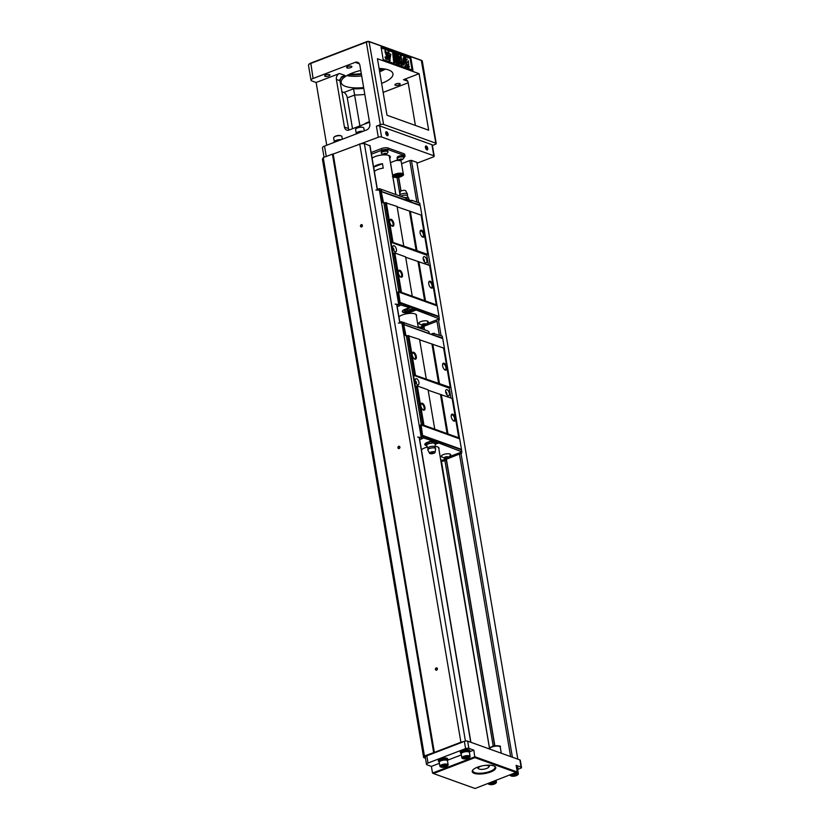 <?xml version="1.0" encoding="UTF-8"?>
<svg xmlns="http://www.w3.org/2000/svg" width="830" height="830" viewBox="0 0 830 830"><rect width="100%" height="100%" fill="white"/><g stroke="black" fill="none" stroke-linecap="round" stroke-linejoin="round"><path stroke-width="1.25" d="M420.26 205.612L381.634 191.74L380.327 191.989L381.188 191.419L420.26 205.612L422.034 216.142L421.391 216.63M410.383 201.908L420.063 205.02L419.741 203.143L411.805 200.289L411.908 200.839L410.643 200.393L408.474 201.223M377.37 189.292L379.559 188.701L405.133 197.893L406.482 198.899L406.223 200.414M403.722 245.784L397.072 206.442L385.193 202.665L391.843 241.997L427.761 254.416L426.745 255.142L428.425 265.06M399.738 303.22L399.562 302.608L400.382 302.545L438.997 316.417L437.213 305.897L435.76 305.367L436.29 304.838L425.5 300.958L401.471 292.326L398.597 292.015L397.29 292.274L399.074 302.794L397.778 292.087M413.444 308.117L410.03 309.424L410.248 310.762L414.149 309.258L439.309 318.824L438.997 316.936L409.823 306.82M404.916 309.881A3.756 1.266 170.4 0 0 410.03 309.424M435.76 305.367L400.05 292.544M385.193 202.665L383.896 203.163L398.95 292.139M427.761 254.416L421.111 215.084L397.134 206.836M436.29 304.838L429.639 265.496L405.663 257.248M432.866 285.396A3.704 1.785 -111 0 1 430.998 287.886A3.704 1.785 -111 0 1 428.788 282.127A3.704 1.785 -111 0 1 430.853 281.588A3.704 1.785 -111 0 1 432.866 285.396M425.5 300.958L418.839 261.626M424.68 301.031L418.03 261.689M412.251 296.196L405.6 256.864L394.821 252.994L392.912 253.389L391.034 242.308L426.745 255.142M402.446 274.46A3.704 1.785 -111 0 1 400.579 276.961A3.704 1.785 -111 0 1 398.369 271.202A3.704 1.785 -111 0 1 400.434 270.653A3.704 1.785 -111 0 1 402.446 274.46M401.471 292.326L394.821 252.994M400.371 292.419L393.711 253.077M424.244 234.423A3.704 1.785 -111 0 1 422.377 236.924A3.704 1.785 -111 0 1 420.167 231.155A3.704 1.785 -111 0 1 422.231 230.616A3.704 1.785 -111 0 1 424.244 234.423M416.971 250.546L410.311 211.204M416.152 250.608L409.501 211.276M393.825 223.488A3.704 1.785 -111 0 1 391.957 225.988A3.704 1.785 -111 0 1 389.747 220.23A3.704 1.785 -111 0 1 391.812 219.68A3.704 1.785 -111 0 1 393.825 223.488M392.943 241.914L386.292 202.572M391.843 241.997L391.034 242.308M426.859 260.381A3.279 1.587 -111 0 1 425.199 262.602A3.279 1.587 -111 0 1 423.238 257.487A3.279 1.587 -111 0 1 425.074 257.01A3.279 1.587 -111 0 1 426.859 260.381M396.439 249.457A3.279 1.587 -111 0 1 394.779 251.666A3.279 1.587 -111 0 1 392.818 246.562A3.279 1.587 -111 0 1 394.655 246.074A3.279 1.587 -111 0 1 396.439 249.457M391.687 225.791A3.102 1.504 69 0 0 392.393 225.843A3.102 1.504 69 0 0 393.005 223.561A3.102 1.504 69 0 0 390.173 220.043A3.102 1.504 69 0 0 389.675 220.562M400.309 276.753A3.102 1.504 69 0 0 401.014 276.805A3.102 1.504 69 0 0 401.627 274.533A3.102 1.504 69 0 0 398.794 271.016A3.102 1.504 69 0 0 398.296 271.524M430.729 287.688A3.102 1.504 69 0 0 431.434 287.74A3.102 1.504 69 0 0 432.046 285.458A3.102 1.504 69 0 0 429.214 281.941A3.102 1.504 69 0 0 428.716 282.459M422.107 236.716A3.102 1.504 69 0 0 422.812 236.768A3.102 1.504 69 0 0 423.425 234.485A3.102 1.504 69 0 0 420.592 230.979A3.102 1.504 69 0 0 420.094 231.487M424.234 261.606A1.494 0.716 69 0 0 424.4 260.589A1.494 0.716 69 0 0 423.186 258.877M393.814 250.67A1.494 0.716 69 0 0 393.98 249.654A1.494 0.716 69 0 0 392.766 247.942M384.041 203.101L382.599 202.333L384.871 202.79M421.246 215.852L422.034 216.142M380.856 191.45L382.599 202.333M380.327 191.989L382.111 202.52M381.188 191.419L383.419 202.261M400.174 303.168L398.597 292.015M399.417 303.344L399.074 302.794M378.739 188.763L380.856 191.284L406.71 200.227M380.856 191.284L380.14 191.564M381.323 189.333L381.644 191.222M411.805 200.289L411.109 200.559M410.871 201.721L410.643 200.393M398.825 303.562L399.78 303.199L398.566 306L397.197 306.519M397.238 306.747L400.89 305.015L409.989 307.764L409.761 306.436L399.78 303.199M424.721 324.904A1.94 0.654 -9.6 0 1 423.155 325.173A1.94 0.654 -9.6 0 1 421.931 324.758A1.94 0.654 -9.6 0 1 423.041 323.97A1.94 0.654 -9.6 0 1 425.562 323.908A1.94 0.654 -9.6 0 1 424.721 324.904A5.322 5.322 0 0 0 427.917 322.03A4.534 1.525 170.4 0 0 427.969 321.677L427.907 321.314A4.534 1.525 -9.6 0 1 427.886 321.48M436.995 321.272L422.916 326.667A2.542 0.851 -9.6 0 1 420.219 328.203M413.931 307.93L414.149 309.258M408.827 307.868L404.926 309.362A6.028 2.023 170.4 0 0 402.322 311.572A6.028 2.023 170.4 0 0 405.621 312.796A6.028 2.023 170.4 0 0 411.597 311.769L415.508 310.264M419.669 322.206A4.534 1.525 170.4 0 0 419.026 323.192A4.534 1.525 170.4 0 0 419.192 323.503A5.322 5.322 0 0 0 423.155 325.173L422.646 325.36A1.67 0.56 170.4 0 0 422.003 326.097A1.702 0.571 -9.6 0 1 421.339 326.854A1.702 0.571 -9.6 0 1 419.326 327.124A1.67 0.56 170.4 0 0 418.247 327.155M439.309 318.824L426.558 323.856M398.95 316.873A9.244 3.113 -9.6 0 1 408.9 313.45A9.244 3.113 -9.6 0 1 416.536 315.234A9.244 3.113 -9.6 0 1 416.37 316.064M427.429 322.891A4.772 1.608 170.4 0 0 428.228 321.77A4.772 1.608 170.4 0 0 423.259 320.982A4.772 1.608 170.4 0 0 418.818 323.368A4.772 1.608 170.4 0 0 419.617 324.063A4.772 1.608 170.4 0 0 419.939 324.157M400.89 305.015L400.568 303.137M439.215 319.011L439.132 320.214M399.386 305.928L398.566 306M402.332 311.281A6.028 2.023 170.4 0 0 411.504 311.209L415.415 309.714M409.989 307.764L406.088 309.258A3.756 1.266 170.4 0 0 404.459 310.638A3.756 1.266 170.4 0 0 406.524 311.406A3.756 1.266 170.4 0 0 410.248 310.762M425.23 324.582L422.294 324.924L423.995 323.845L425.385 323.98L425.23 324.582L425.126 323.949M423.684 325.059L423.508 324.001M427.969 321.677A4.534 1.525 170.4 0 0 427.035 320.961M397.892 304.465L395.163 304.091L397.736 304.527M380.493 191.689L379.383 190.091L398.67 304.112M398.742 304.143L398.794 303.054M379.383 190.091L375.876 190.06M421.962 216.298L437.109 305.855M439.298 318.845L439.163 319.778M408.298 201.161L408.194 200.538A3.579 1.204 170.4 0 0 407.592 200.02A3.579 1.204 170.4 0 0 406.638 199.833M403.536 197.322L406.451 197.633L406.223 198.806M406.451 197.633L408.101 197.561L409.273 199.48L408.132 199.854L406.596 198.515M408.775 200.653L408.744 200.736A4.181 1.401 170.4 0 0 408.132 199.854M408.744 200.736A4.181 1.401 170.4 0 1 408.412 201.171L409.273 199.48M400.807 196.337A3.579 1.204 -9.6 0 1 404.687 195.175A3.579 1.204 -9.6 0 1 407.406 195.89L408.412 197.831M399.78 195.963L399.707 195.424A3.943 1.328 -9.6 0 1 399.707 195.33L400.247 191.751A2.801 0.944 -9.6 0 1 402.851 190.454A2.801 0.944 -9.6 0 1 405.745 190.817L407.426 194.023A3.943 1.328 -9.6 0 1 407.468 194.116L407.374 196.139M399.707 195.33A3.943 1.328 -9.6 0 1 403.37 193.515A3.943 1.328 -9.6 0 1 407.426 194.023M408.018 199.812A4.181 1.401 170.4 0 0 406.596 199.594M395.817 194.542L389.384 156.465A8.954 3.009 170.4 0 0 388.108 155.251M383.221 168.148L382.474 163.718A8.954 3.009 170.4 0 0 373.697 167.079L374.444 171.509A8.954 3.009 170.4 0 1 383.221 168.148M389.571 157.565A9.545 3.216 170.4 0 0 389.965 156.372A9.545 3.216 170.4 0 0 389.872 156.082M373.697 167.079L382.474 163.718M372.11 158.188A9.846 3.31 -9.6 0 1 388.699 155.428A9.846 3.31 -9.6 0 1 390.359 156.87A9.846 3.31 -9.6 0 1 389.706 158.385M397.29 157.876L397.207 157.399A3.164 1.069 -9.6 0 1 398.576 156.248A3.164 1.069 -9.6 0 1 401.71 155.698A3.164 1.069 -9.6 0 1 403.442 156.351L403.525 156.818M390.422 162.628L398.193 159.651M403.868 157.399A4.772 1.608 170.4 0 0 404.999 156.082A4.772 1.608 170.4 0 0 404.189 155.386L388.326 149.68A4.772 1.608 170.4 0 0 381.779 150.22L371.435 154.193M381.385 152.16L381.312 151.693A3.164 1.069 -9.6 0 1 382.671 150.531A3.164 1.069 -9.6 0 1 385.815 149.991A3.164 1.069 -9.6 0 1 387.548 150.635L387.62 151.101M425.448 758.226L423.632 757.572L322.424 159.215L323.233 157.638L424.441 755.985L434.36 752.405L333.162 154.048L378.283 137.272A2.386 0.799 -9.6 0 1 381.561 136.992L433.81 155.77A2.386 0.799 -9.6 0 1 434.204 156.113A2.386 0.799 -9.6 0 1 433.177 156.995L417.013 163.188M361.413 143.735L364.349 143.486L369.848 145.841M401.575 163.707L409.802 160.543L411.441 160.408L416.868 162.358L517.816 759.17M403.359 174.279C404.106 174.871 402.955 175.784 399.904 177.018C393.918 177.506 391.542 177.195 392.766 176.074A5.374 1.805 -9.6 0 1 395.09 174.113A5.374 1.805 -9.6 0 1 400.413 173.19A5.374 1.805 -9.6 0 1 403.359 174.279L401.201 161.539A5.374 1.805 170.4 0 0 400.299 160.75A5.374 1.805 170.4 0 0 395.526 160.667M391.138 162.348A5.374 1.805 170.4 0 0 390.619 163.334L392.766 176.074M404.189 155.386L403.909 153.716L388.046 148.02L388.326 149.68M403.909 153.716A4.772 1.608 -9.6 0 1 404.718 154.422L404.999 156.082M371.145 152.523L381.489 148.56A4.772 1.608 -9.6 0 1 388.046 148.02M359.701 143.881L460.899 742.228L464.375 741.418A2.386 0.799 -9.6 0 1 467.643 741.138L519.891 759.917A2.386 0.799 -9.6 0 1 520.286 760.27L521.51 767.47A2.386 0.799 170.4 0 0 521.105 767.117L519.891 759.917M364.349 143.486L465.433 741.117M362.42 225.428A1.193 0.965 109.8 0 1 361.123 226.943A1.193 0.965 109.8 0 1 360.801 225.023A1.193 0.965 109.8 0 1 362.42 225.428M399.904 447.038A1.193 0.965 109.8 0 1 398.608 448.563A1.193 0.965 109.8 0 1 398.276 446.644A1.193 0.965 109.8 0 1 399.904 447.038M434.36 752.405L460.899 742.228M437.389 668.648A1.193 0.965 109.8 0 1 436.082 670.173A1.193 0.965 109.8 0 1 435.76 668.254A1.193 0.965 109.8 0 1 437.389 668.648M398.701 177.298L401.025 191.025M423.871 326.065L424.483 329.728M446.353 459.032L494.867 745.828M489.648 749.054L441.425 461.169A2.542 0.851 -9.6 0 0 444.424 460.764A2.542 0.851 -9.6 0 0 445.409 459.633L461.615 453.18L461.708 451.977L449.051 456.822M395.869 194.562L391.345 167.816M494.701 745.859L446.239 459.332M424.317 329.666L423.757 326.366M400.88 191.097L398.545 177.329M493.238 746.17L444.922 460.536M422.688 329.085L422.429 327.57M399.873 194.21L397.051 177.516M433.623 752.468L332.425 154.11L333.162 154.048M323.233 157.638L332.425 154.11M423.632 757.572L424.441 755.985M378.283 137.272L376.415 126.191L380.316 124.687L366.352 42.143L310.555 63.526A4.772 1.608 170.4 0 0 308.708 64.657A4.772 1.608 170.4 0 0 308.49 65.28L311.022 80.24A4.772 1.608 170.4 0 0 311.831 80.935L316.126 82.481L326.74 145.229M359.369 63.827L355.23 62.333L313.086 78.487A4.772 1.608 170.4 0 0 311.022 80.24M355.23 62.333A4.772 3.86 109.8 0 1 357.585 62.271A4.772 3.86 109.8 0 1 359.878 65.269L369.807 124.002A4.772 3.86 109.8 0 1 366.653 129.926L324.52 146.08L326.273 156.465M432.409 145.489L435.2 144.41A2.386 0.799 170.4 0 0 436.238 143.538A2.386 0.799 170.4 0 0 435.833 143.185L383.585 124.417A2.386 0.799 170.4 0 0 380.316 124.687M383.138 92.4L408.184 82.793M433.81 155.77L431.932 144.69L379.684 125.911L381.561 136.992M425.427 147.553A2.085 1.006 -111 0 1 425.437 146.547A2.085 1.006 -111 0 1 426.807 146.412A2.085 1.006 -111 0 1 427.782 148.985A2.085 1.006 -111 0 1 426.693 149.794A2.085 1.006 -111 0 1 425.427 147.553M385.753 133.298A2.085 1.006 -111 0 1 385.763 132.281A2.085 1.006 -111 0 1 387.122 132.157A2.085 1.006 -111 0 1 388.108 134.719A2.085 1.006 -111 0 1 387.008 135.539A2.085 1.006 -111 0 1 385.753 133.298M419.108 73.694L428.664 130.206L387.008 115.235L377.443 58.723L419.108 73.694L403.505 79.68A4.772 3.86 -70.2 0 1 405.87 79.618A4.772 3.86 -70.2 0 1 408.153 82.616L415.394 125.444M348.808 130.113L339.916 80.697L336.389 79.431A4.772 3.86 109.8 0 1 339.532 73.507L316.126 82.481M341.773 91.694L343.9 92.462L353.528 88.769L359.888 125.88M381.624 83.405A26.259 8.829 170.4 0 0 392.953 73.797A26.259 8.829 170.4 0 0 388.523 69.948A26.259 8.829 170.4 0 0 379.092 68.454M360.749 70.446A26.259 8.829 170.4 0 0 341.171 82.554A26.259 8.829 170.4 0 0 345.602 86.403A26.259 8.829 170.4 0 0 363.644 87.555M399.738 83.581A2.687 0.903 170.4 0 0 396.688 83.685A2.687 0.903 170.4 0 0 394.893 84.868A2.687 0.903 170.4 0 0 397.695 85.314A2.687 0.903 170.4 0 0 400.185 83.975A2.687 0.903 170.4 0 0 399.738 83.581M351.464 66.234A2.687 0.903 170.4 0 0 348.413 66.338A2.687 0.903 170.4 0 0 346.618 67.52A2.687 0.903 170.4 0 0 349.42 67.967A2.687 0.903 170.4 0 0 351.91 66.628A2.687 0.903 170.4 0 0 351.464 66.234M329.51 74.648A2.687 0.903 170.4 0 0 326.47 74.752A2.687 0.903 170.4 0 0 324.665 75.935A2.687 0.903 170.4 0 0 327.466 76.381A2.687 0.903 170.4 0 0 329.967 75.042A2.687 0.903 170.4 0 0 329.51 74.648M346.815 75.623A26.259 8.829 170.4 0 0 361.683 75.924M379.652 71.764A26.259 8.829 170.4 0 0 385.338 69.108M364.806 94.392A33.418 11.247 -9.6 0 1 354.669 95.014L347.293 97.847L352.511 128.702M347.293 97.847A4.772 2.303 69 0 0 343.9 92.462M336.389 79.431L344.44 127.083A4.772 3.86 109.8 0 0 346.733 130.071A4.772 3.86 109.8 0 0 349.098 130.019L369.506 122.197M412.967 70.446L410.819 57.706L381.053 47.02L383.211 59.76L412.967 70.446L412.064 69.969L410.093 58.328L381.219 47.953M436.238 143.538L422.273 60.995A2.386 0.799 170.4 0 0 422.065 60.735A2.386 0.799 170.4 0 0 421.868 60.642L369.63 41.863A2.386 0.799 170.4 0 0 366.352 42.143L366.59 41.708A1.795 0.602 -9.6 0 1 369.049 41.5L421.287 60.268A1.795 0.602 -9.6 0 1 421.443 60.341A1.795 0.602 -9.6 0 1 421.547 60.434M349.689 74.14A31.032 10.437 170.4 0 0 361.299 73.652M379.3 69.689A31.032 10.437 170.4 0 0 382.132 68.651M308.708 64.657L309.175 64.086A4.181 1.401 -9.6 0 1 310.794 63.09L366.59 41.708M376.415 126.191A2.386 0.799 -9.6 0 1 379.684 125.911M431.932 144.69A2.386 0.799 -9.6 0 1 432.337 145.032L434.204 156.113M324.063 157.316L322.455 147.823A4.772 1.608 -9.6 0 1 324.52 146.08M383.419 68.797A29.839 10.033 -9.6 0 1 379.414 70.353M361.413 74.358A29.839 10.033 -9.6 0 1 348.527 74.69M386.728 135.3A1.494 0.716 69 0 0 386.956 135.29A1.494 0.716 69 0 0 387.247 134.19A1.494 0.716 69 0 0 385.888 132.51A1.494 0.716 69 0 0 385.711 132.644M426.402 149.566A1.494 0.716 69 0 0 426.63 149.545A1.494 0.716 69 0 0 426.921 148.456A1.494 0.716 69 0 0 425.562 146.765A1.494 0.716 69 0 0 425.385 146.9M339.916 80.697L341.338 77.024L344.896 75.426A28.645 9.638 170.4 0 0 339.916 79.493M398.286 63.505L397.01 63.049L395.215 56.731L395.485 62.499L394.198 62.043L392.704 53.172L393.493 53.462L394.675 60.434L394.333 53.763L395.163 54.064L397.176 61.337L395.993 54.365L396.792 54.645L398.286 63.505L396.522 63.236L395.319 59.003M395.485 62.499L393.711 62.229L392.704 53.172M393.96 56.233L394.333 53.763M395.837 56.533L395.993 54.365M387.247 59.553L385.68 58.847L384.995 57.063L386.24 56.969L387.029 58.131M385.753 57.156C386.458 59.138 386.749 58.774 386.614 56.056M386.5 56.357L384.944 50.63M383.18 59.594L412.064 69.969M408.92 67.043L406.327 63.288L408.391 60.829L408.92 67.043M405.87 57.55L405.704 58.432L405.382 57.737M404.687 66.919L406.389 63.879L408.775 68.019L406.275 66.317L404.687 66.919L406.389 63.879M405.559 62.063L403.162 57.924L405.663 59.636L407.25 59.034L405.559 62.063M404.366 56.544L404.22 57.893L404.366 56.544L403.878 56.731M403.556 65.124L403.027 58.899L405.621 62.665L403.556 65.124M405.6 58.027L405.185 57.166L404.76 57.727L404.76 56.71L405.455 57.81L405.58 56.98L405.6 58.027L404.812 57.882M404.999 57.81L404.272 57.913L404.335 56.938M390.204 60.642L389.519 60.393L387.786 53.089L388.315 53.276L388.015 51.491L388.793 51.771L389.104 53.556L390.837 54.178L389.716 60.829L389.031 60.58L387.714 54.822M387.766 53.099L388.015 51.491M402.54 65.041L401.679 64.73L401.014 60.787L399.956 64.107L398.805 63.692L399.811 60.818L397.217 54.801L398.327 55.195L400.195 59.781L400.185 55.869L401.035 56.17L402.54 65.041L401.191 64.916L400.672 61.856M399.956 64.107L398.317 63.879L399.323 61.005L396.916 55.423M399.967 59.231L400.185 55.869M406.046 61.877L403.65 57.737M408.775 68.019L406.275 66.317M406.762 66.13L405.175 66.732M404.708 57.675L403.899 57.778M404.386 57.561L404.366 56.575L403.899 57.747M404.635 57.633L404.625 56.72M404.044 64.937L403.785 62.375M404.272 62.188L403.027 58.899M404.76 57.727L404.615 56.834M404.999 57.633L405.009 56.865M409.408 66.856L406.327 63.288M406.814 63.101L408.391 60.829M410.819 57.706L410.093 58.328M390.328 55.403L389.353 55.05L389.861 58.079L390.328 55.403L389.415 55.434M389.644 56.741L389.841 55.589M386.24 56.969C386.946 58.951 387.237 58.588 387.112 55.869L385.162 50.464L387.506 53.888L387.517 59.532L386.168 58.66L385.483 56.865M386.552 55.143L386.728 54.905C386.552 52.653 386.147 51.73 385.494 52.114C385.649 54.386 386.064 55.32 386.728 54.905L386.272 55.071C386.064 52.84 385.66 51.917 385.006 52.3M398.141 177.267L398.597 175.898L402.28 175.68L398.141 177.267M400.34 174.881L399.801 174.051L398.836 175.576L402.602 175.057L400.361 174.995L399.801 174.051M396.626 175.192L393.991 175.887L397.684 175.669L398.12 174.186L393.991 175.887M393.648 176.406L397.456 176.105L396.481 177.527L395.879 176.707L393.648 176.406M398.203 177.35A4.772 1.608 170.4 0 0 402.654 174.57A4.772 1.608 170.4 0 0 395.516 174.777A4.772 1.608 170.4 0 0 393.472 176.614A4.772 1.608 170.4 0 0 396.46 177.506A4.772 1.608 170.4 0 0 398.151 177.361L398.597 175.898M398.618 176.012L402.301 175.794M399.811 174.155L398.836 175.576M402.623 175.172L400.361 174.995M398.13 174.3L396.647 175.296M393.669 176.51L397.456 176.105M360.552 132.271A4.772 1.608 170.4 0 0 357.917 132.945A4.772 1.608 170.4 0 0 356.195 133.941M362.969 131.337A4.057 1.37 170.4 0 0 358.591 131.814A4.057 1.37 170.4 0 0 356.381 133.464L356.423 133.734M363.063 131.306A4.181 1.401 170.4 0 0 358.062 131.949A4.181 1.401 170.4 0 0 356.257 133.474A4.181 1.401 170.4 0 0 356.402 133.755M356.257 133.474L355.582 129.49A4.181 1.401 -9.6 0 1 356.029 128.692A4.181 1.401 -9.6 0 1 357.388 127.965A4.181 1.401 -9.6 0 1 363.135 127.488A4.181 1.401 -9.6 0 1 363.82 128.1L364.287 130.839M356.34 128.474A3.507 1.183 -9.6 0 1 356.547 128.266A3.507 1.183 -9.6 0 1 357.689 127.654A3.507 1.183 -9.6 0 1 362.513 127.26A3.507 1.183 -9.6 0 1 362.772 127.384M338.599 140.685A4.772 1.608 170.4 0 0 335.974 141.359A4.772 1.608 170.4 0 0 334.241 142.355M341.016 139.751A4.057 1.37 170.4 0 0 336.638 140.228A4.057 1.37 170.4 0 0 334.428 141.878L334.48 142.148M341.12 139.72A4.181 1.401 170.4 0 0 336.119 140.363A4.181 1.401 170.4 0 0 334.314 141.899A4.181 1.401 170.4 0 0 334.449 142.169M334.314 141.899L333.639 137.905A4.181 1.401 -9.6 0 1 334.085 137.106A4.181 1.401 -9.6 0 1 335.445 136.379A4.181 1.401 -9.6 0 1 341.192 135.902A4.181 1.401 -9.6 0 1 341.877 136.514L342.334 139.253M334.386 136.888A3.507 1.183 -9.6 0 1 334.604 136.68A3.507 1.183 -9.6 0 1 335.735 136.068A3.507 1.183 -9.6 0 1 340.559 135.674A3.507 1.183 -9.6 0 1 340.829 135.798M397.217 158.53A3.403 1.141 -9.6 0 1 397.124 158.333A3.403 1.141 -9.6 0 1 398.587 157.088A3.403 1.141 -9.6 0 1 401.969 156.497A3.403 1.141 -9.6 0 1 403.826 157.192A3.403 1.141 -9.6 0 1 403.805 157.41M401.616 159.91A4.088 4.088 0 0 0 403.847 157.897A3.403 1.141 170.4 0 0 403.899 157.617A3.403 1.141 170.4 0 0 402.031 156.922A3.403 1.141 170.4 0 0 398.659 157.503A3.403 1.141 170.4 0 0 397.197 158.748A3.403 1.141 170.4 0 0 397.331 158.997A4.088 4.088 0 0 0 400.112 160.169A1.556 0.519 -9.6 0 1 399.925 159.277A1.556 0.519 -9.6 0 1 402.052 159.101A1.556 0.519 -9.6 0 1 401.647 159.9A1.556 0.519 -9.6 0 1 401.616 159.91A1.556 0.519 -9.6 0 1 400.112 160.169M400.019 159.319L402.145 159.35L400.195 160.097L399.427 159.827L400.019 159.319M400.195 160.097L400.06 159.308M401.544 159.868L401.419 159.09M381.312 152.813A3.403 1.141 -9.6 0 1 381.219 152.616A3.403 1.141 -9.6 0 1 382.692 151.371A3.403 1.141 -9.6 0 1 386.064 150.79A3.403 1.141 -9.6 0 1 387.932 151.485A3.403 1.141 -9.6 0 1 387.911 151.703M385.711 154.193A4.088 4.088 0 0 0 387.952 152.191A3.403 1.141 170.4 0 0 388.004 151.9A3.403 1.141 170.4 0 0 386.137 151.205A3.403 1.141 170.4 0 0 382.765 151.797A3.403 1.141 170.4 0 0 381.292 153.031A3.403 1.141 170.4 0 0 381.437 153.291A4.088 4.088 0 0 0 384.207 154.453A1.556 0.519 -9.6 0 1 384.031 153.571A1.556 0.519 -9.6 0 1 386.158 153.394A1.556 0.519 -9.6 0 1 385.743 154.183A1.556 0.519 -9.6 0 1 385.711 154.193A1.556 0.519 -9.6 0 1 384.207 154.453M384.124 153.602L386.24 153.643L384.29 154.39L383.533 154.11L384.124 153.602L384.29 154.39M385.649 154.152L385.514 153.384M365.273 123.815L365.262 123.794A13.124 4.42 170.4 0 1 369.485 122.062M362.357 225.553A0.955 0.768 -70.2 0 0 360.853 225.584A0.955 0.768 -70.2 0 0 362.077 226.497A0.955 0.768 -70.2 0 0 362.357 225.553M399.842 447.163A0.955 0.768 -70.2 0 0 398.338 447.204A0.955 0.768 -70.2 0 0 399.552 448.107A0.955 0.768 -70.2 0 0 399.842 447.163M437.327 668.773A0.955 0.768 -70.2 0 0 435.823 668.814A0.955 0.768 -70.2 0 0 437.037 669.717A0.955 0.768 -70.2 0 0 437.327 668.773M469.759 751.69L473.826 750.123L468.867 748.349A2.386 0.799 170.4 0 0 465.589 748.619L428.031 763.019A3.579 1.204 170.4 0 0 426.485 764.326L425.271 757.126A3.579 1.204 -9.6 0 1 426.817 755.808L462.621 742.082M439.412 763.32L431.382 766.391L432.513 773.041L474.947 756.773L517.266 771.983L516.146 765.333L521.105 767.117M431.382 766.391L427.087 764.855A3.579 1.204 170.4 0 1 426.485 764.326M461.231 753.578A4.772 1.608 -9.6 0 1 460.422 752.872L460.287 752.094A4.772 1.608 -9.6 0 1 462.352 750.351A4.772 1.608 -9.6 0 1 467.083 749.532A4.772 1.608 -9.6 0 1 469.697 750.507L469.832 751.285A4.772 1.608 -9.6 0 1 469.292 752.219M439.288 761.992A4.772 1.608 -9.6 0 1 438.468 761.286L438.333 760.508A4.772 1.608 -9.6 0 1 440.398 758.765A4.772 1.608 -9.6 0 1 445.129 757.946A4.772 1.608 -9.6 0 1 447.754 758.921L447.878 759.699A4.772 1.608 -9.6 0 1 447.339 760.633M461.366 754.906L447.806 760.104M473.826 750.123L474.885 757.634L433.426 773.529L475.082 788.5L517.266 771.983M517.775 769.379L520.483 768.341A2.386 0.799 170.4 0 0 521.51 767.47M516.426 766.972A4.772 1.608 -9.6 0 1 517.972 767.854L518.107 768.632A4.772 1.608 -9.6 0 1 517.567 769.566M474.252 773.353A11.931 4.015 -9.6 0 1 472.778 770.053A11.931 4.015 -9.6 0 1 483.34 765.654A11.931 4.015 -9.6 0 1 494.763 766.339A11.931 4.015 -9.6 0 1 489.752 772.305A11.931 4.015 -9.6 0 1 474.252 773.353M516.551 772.606L474.885 757.634M473.038 769.763A11.34 3.818 170.4 0 0 472.737 770.946A11.34 3.818 170.4 0 0 474.646 772.606A11.34 3.818 170.4 0 0 487.501 772.18A11.34 3.818 170.4 0 0 495.095 767.169A11.34 3.818 170.4 0 0 494.421 766.142M432.513 773.041L433.426 773.529M438.468 761.286A4.772 1.608 -9.6 0 1 440.533 759.543A4.772 1.608 -9.6 0 1 445.264 758.724A4.772 1.608 -9.6 0 1 447.878 759.699M439.309 761.95L439.174 761.172A4.057 1.37 -9.6 0 1 442.95 759.149A4.057 1.37 -9.6 0 1 447.173 759.813L447.308 760.591M439.921 766.287L439.246 762.293A4.181 1.401 -9.6 0 1 441.052 760.768A4.181 1.401 -9.6 0 1 445.191 760.052A4.181 1.401 -9.6 0 1 447.484 760.903L448.159 764.897A4.181 1.401 170.4 0 0 445.866 764.036A4.181 1.401 170.4 0 0 441.726 764.762A4.181 1.401 170.4 0 0 439.921 766.287A4.181 1.401 170.4 0 0 440.606 766.889A4.181 1.401 170.4 0 0 440.969 767.003M447.401 765.914A4.181 1.401 170.4 0 0 447.712 765.685A4.181 1.401 170.4 0 0 448.159 764.897M442.172 765.333A3.507 1.183 170.4 0 0 441.228 767.128A3.507 1.183 170.4 0 0 447.194 766.111A3.507 1.183 170.4 0 0 446.405 764.793A3.507 1.183 170.4 0 0 442.172 765.333M442.971 765.623L446.146 765.675L443.22 766.796L442.079 766.391L442.971 765.623M445.254 766.443L445.056 765.291M443.22 766.796L443.023 765.613M460.422 752.872A4.772 1.608 -9.6 0 1 462.476 751.129A4.772 1.608 -9.6 0 1 467.217 750.31A4.772 1.608 -9.6 0 1 469.832 751.285M461.252 753.536L461.127 752.758A4.057 1.37 -9.6 0 1 464.893 750.735A4.057 1.37 -9.6 0 1 469.126 751.399L469.261 752.177M461.864 757.873L461.19 753.879A4.181 1.401 -9.6 0 1 462.995 752.354A4.181 1.401 -9.6 0 1 467.134 751.638A4.181 1.401 -9.6 0 1 469.427 752.488L470.102 756.483A4.181 1.401 170.4 0 0 467.819 755.622A4.181 1.401 170.4 0 0 463.669 756.348A4.181 1.401 170.4 0 0 461.864 757.873A4.181 1.401 170.4 0 0 462.549 758.475A4.181 1.401 170.4 0 0 462.912 758.589M469.344 757.5A4.181 1.401 170.4 0 0 469.656 757.271A4.181 1.401 170.4 0 0 470.102 756.483M464.126 756.918A3.507 1.183 170.4 0 0 463.182 758.713A3.507 1.183 170.4 0 0 469.137 757.697A3.507 1.183 170.4 0 0 468.348 756.379A3.507 1.183 170.4 0 0 464.126 756.918M464.914 757.209L468.099 757.261L465.174 758.381L464.022 757.977L464.914 757.209M467.207 758.029L467.01 756.877M465.174 758.381L464.966 757.199M488.196 783.634L488.175 783.489A4.181 1.401 170.4 0 0 488.196 783.634A4.181 1.401 170.4 0 0 488.88 784.236A4.181 1.401 170.4 0 0 489.244 784.35M495.676 783.261A4.181 1.401 170.4 0 0 495.987 783.032A4.181 1.401 170.4 0 0 496.433 782.244A4.181 1.401 170.4 0 0 493.632 781.393M490.447 782.68A3.507 1.183 170.4 0 0 489.503 784.475A3.507 1.183 170.4 0 0 495.469 783.458A3.507 1.183 170.4 0 0 494.68 782.14A3.507 1.183 170.4 0 0 490.447 782.68M491.246 782.97L494.421 783.022L491.495 784.143L490.354 783.738L491.246 782.97M493.539 783.79L493.342 782.638M491.495 784.143L491.298 782.96M516.551 767.74A4.772 1.608 -9.6 0 1 518.107 768.632M516.613 768.124A4.057 1.37 -9.6 0 1 517.401 768.746L517.536 769.524M516.789 769.161A4.181 1.401 -9.6 0 1 517.702 769.835L518.377 773.83A4.181 1.401 170.4 0 0 515.586 772.979M510.149 775.22L510.118 775.075A4.181 1.401 170.4 0 0 510.149 775.22A4.181 1.401 170.4 0 0 510.824 775.822A4.181 1.401 170.4 0 0 511.197 775.936M517.63 774.847A4.181 1.401 170.4 0 0 517.93 774.618A4.181 1.401 170.4 0 0 518.377 773.83M512.401 774.266A3.507 1.183 170.4 0 0 511.456 776.06A3.507 1.183 170.4 0 0 517.412 775.044A3.507 1.183 170.4 0 0 516.623 773.726A3.507 1.183 170.4 0 0 512.401 774.266M513.189 774.556L516.374 774.608L513.448 775.728L512.297 775.324L513.189 774.556M515.482 775.376L515.285 774.224M513.448 775.728L513.251 774.546M481.877 765.924A5.374 1.805 170.4 0 0 478.796 768.871L478.163 768.476A5.966 2.002 -9.6 0 1 477.655 767.833A5.966 2.002 -9.6 0 1 477.956 767.024M488.88 765.177A5.966 2.002 -9.6 0 1 489.42 765.841A5.966 2.002 -9.6 0 1 489.15 766.619L488.683 767.19A5.374 1.805 170.4 0 0 484.813 765.436M478.796 768.871A5.374 1.805 170.4 0 0 479.242 769.078A5.374 1.805 170.4 0 0 484.388 769.088A5.374 1.805 170.4 0 0 488.683 767.19M435.646 443.542L437.898 442.681L461.802 451.79L461.48 449.901L436.414 440.896L434.235 441.736M435.926 441.083L432.316 439.786M434.069 441.664L433.966 441.052A3.579 1.204 170.4 0 0 432.409 440.336M437.898 442.681L435.325 442.732M426.547 443.459A4.181 1.401 -9.6 0 1 426.579 443.386A4.181 1.401 -9.6 0 1 426.9 442.95L426.983 442.878A4.181 1.401 -9.6 0 1 430.065 441.653A4.181 1.401 -9.6 0 1 430.262 441.622L428.124 442.846L428.28 443.728L426.195 445.523L426.579 443.386M419.721 439.724L423.383 437.981L432.482 440.73L430.065 441.653M424.825 444.247A6.028 2.023 170.4 0 0 426.101 444.984M426.215 378.75L419.565 339.408L407.675 335.631L414.326 374.973L450.254 387.392L449.238 388.108L450.918 398.037M422.231 436.186L422.045 435.574L422.864 435.511L461.49 449.393L459.706 438.863L458.253 438.344L458.783 437.804L434.744 429.162L423.964 425.292L421.09 424.981L419.783 425.24L421.557 435.771L420.271 425.053M442.743 338.578L404.127 324.706L402.82 324.955L403.681 324.385L442.743 338.578L444.527 349.108L443.863 349.596M458.253 438.344L422.543 425.51M407.675 335.631L406.389 336.129L421.433 425.105M450.254 387.392L443.604 348.05L419.627 339.802M458.783 437.804L452.132 398.473L428.156 390.214M455.348 418.362A3.704 1.785 -111 0 1 453.481 420.852A3.704 1.785 -111 0 1 451.281 415.093A3.704 1.785 -111 0 1 453.346 414.554A3.704 1.785 -111 0 1 455.348 418.362M447.982 433.924L441.332 394.592M447.163 433.997L440.512 394.655M434.744 429.162L428.083 389.83L417.314 385.96L415.405 386.355L413.527 375.274L449.238 388.108M424.929 407.426A3.704 1.785 -111 0 1 423.061 409.927A3.704 1.785 -111 0 1 420.862 404.169A3.704 1.785 -111 0 1 422.927 403.619A3.704 1.785 -111 0 1 424.929 407.426M423.964 425.292L417.314 385.96M422.854 425.385L416.204 386.054M446.737 367.389A3.704 1.785 -111 0 1 444.87 369.889A3.704 1.785 -111 0 1 442.66 364.121A3.704 1.785 -111 0 1 444.724 363.582A3.704 1.785 -111 0 1 446.737 367.389M439.454 383.512L432.804 344.17M438.645 383.574L431.984 344.243M416.307 356.454A3.704 1.785 -111 0 1 414.44 358.954A3.704 1.785 -111 0 1 412.24 353.196A3.704 1.785 -111 0 1 414.305 352.646A3.704 1.785 -111 0 1 416.307 356.454M415.436 374.88L408.785 335.538M414.326 374.973L413.527 375.274M449.352 393.347A3.279 1.587 -111 0 1 447.692 395.568A3.279 1.587 -111 0 1 445.731 390.453A3.279 1.587 -111 0 1 447.567 389.976A3.279 1.587 -111 0 1 449.352 393.347M418.932 382.423A3.279 1.587 -111 0 1 417.272 384.632A3.279 1.587 -111 0 1 415.311 379.528A3.279 1.587 -111 0 1 417.148 379.04A3.279 1.587 -111 0 1 418.932 382.423M414.17 358.757A3.102 1.504 69 0 0 414.886 358.809A3.102 1.504 69 0 0 415.498 356.526A3.102 1.504 69 0 0 412.666 353.009A3.102 1.504 69 0 0 412.168 353.528M422.792 409.73A3.102 1.504 69 0 0 423.508 409.781A3.102 1.504 69 0 0 424.109 407.499A3.102 1.504 69 0 0 421.287 403.982A3.102 1.504 69 0 0 420.789 404.501M453.211 420.654A3.102 1.504 69 0 0 453.927 420.706A3.102 1.504 69 0 0 454.539 418.424A3.102 1.504 69 0 0 451.707 414.917A3.102 1.504 69 0 0 451.209 415.425M444.59 369.682A3.102 1.504 69 0 0 445.305 369.734A3.102 1.504 69 0 0 445.918 367.462A3.102 1.504 69 0 0 443.085 363.945A3.102 1.504 69 0 0 442.587 364.453M446.727 394.572A1.494 0.716 69 0 0 446.893 393.555A1.494 0.716 69 0 0 445.679 391.843M416.307 383.636A1.494 0.716 69 0 0 416.473 382.63A1.494 0.716 69 0 0 415.259 380.908M406.534 336.067L405.092 335.299L407.364 335.756M443.728 348.818L444.527 349.108M403.339 324.416L405.092 335.299M402.82 324.955L404.604 335.486M403.681 324.385L405.901 335.227M422.667 436.134L421.09 424.981M421.899 436.31L421.557 435.771M399.853 322.258L401.222 321.729L403.349 324.25L428.705 333.38M403.349 324.25L402.633 324.53M432.876 334.874L442.556 337.997L442.234 336.108L433.602 333.525M401.222 321.729L427.616 330.859L428.975 331.865L429.193 333.193M403.816 322.299L404.127 324.188M434.298 333.255L434.391 333.816L433.136 333.359L430.967 334.189M433.364 334.687L433.136 333.359M421.318 436.528L422.273 436.165L421.059 438.966L419.69 439.485M432.482 440.73L432.254 439.402L422.273 436.165M441.529 455.94A4.534 1.525 -9.6 0 1 441.456 455.795L441.519 456.158A4.534 1.525 170.4 0 0 441.685 456.469A5.322 5.322 0 0 0 445.648 458.139A1.94 0.654 -9.6 0 1 444.413 457.724A1.94 0.654 -9.6 0 1 445.534 456.936A1.94 0.654 -9.6 0 1 448.055 456.874A1.94 0.654 -9.6 0 1 447.214 457.87A1.94 0.654 -9.6 0 1 445.648 458.139M447.214 457.87A5.322 5.322 0 0 0 450.41 454.996A4.534 1.525 170.4 0 0 450.462 454.643L450.4 454.28A4.534 1.525 -9.6 0 1 450.379 454.446M459.478 454.238L461.615 453.18M436.414 440.896L436.642 442.234M435.584 444.164L437.991 443.23M431.31 440.834L427.409 442.328A6.028 2.023 170.4 0 0 424.815 444.538A6.028 2.023 170.4 0 0 426.215 445.534M445.627 458.139L445.139 458.326A1.67 0.56 170.4 0 0 444.496 459.063A1.702 0.571 -9.6 0 1 443.832 459.82A1.702 0.571 -9.6 0 1 441.819 460.09A1.67 0.56 170.4 0 0 440.74 460.121M421.433 449.839A9.244 3.113 -9.6 0 1 427.502 447.069M434.93 446.364A9.244 3.113 -9.6 0 1 439.029 448.21A9.244 3.113 -9.6 0 1 438.863 449.03M449.912 455.867A4.772 1.608 170.4 0 0 450.721 454.736A4.772 1.608 170.4 0 0 445.741 453.948A4.772 1.608 170.4 0 0 441.301 456.334A4.772 1.608 170.4 0 0 442.11 457.029A4.772 1.608 170.4 0 0 442.432 457.133M423.383 437.981L423.061 436.103M421.868 438.894L421.059 438.966M447.723 457.548L444.787 457.89L446.488 456.811L447.878 456.946L447.723 457.548L447.609 456.915M446.177 458.025L445.99 456.967M442.162 455.172A4.534 1.525 170.4 0 0 441.519 456.158M450.462 454.643A4.534 1.525 170.4 0 0 449.528 453.927M420.374 437.431L417.656 437.057L420.229 437.493M402.986 324.655L401.876 323.057L421.163 437.078M421.225 437.109L421.287 436.02M401.876 323.057L398.369 323.026M444.444 349.264L459.592 438.821M461.791 451.811L461.646 452.744M435.242 444.953L435.553 442.981L434.65 442.017A4.181 1.401 -9.6 0 1 434.702 442.1M435.698 443.863L433.021 442.909L432.876 442.017L434.121 441.685A4.181 1.401 -9.6 0 1 434.65 442.017M433.021 442.909L428.28 443.728M430.262 441.622L432.876 442.017M426.983 442.878L428.124 442.846M426.195 445.523L426.931 446.312M431.756 452.526L433.156 452.765A1.795 1.795 0 0 1 431.517 453.045L431.756 452.526M435.262 444.901L434.972 447.038A3.579 1.204 170.4 0 0 434.858 446.81A3.579 1.204 170.4 0 0 429.463 446.914A3.579 1.204 170.4 0 0 427.948 447.972A3.579 1.204 170.4 0 0 427.917 448.231L426.911 446.281M430.749 452.174A2.801 0.944 170.4 0 0 429.577 453.294A2.801 0.944 170.4 0 0 432.461 453.657A2.801 0.944 170.4 0 0 435.076 452.36A2.801 0.944 170.4 0 0 433.665 451.696A2.801 0.944 170.4 0 0 430.749 452.174M435.076 452.36L435.615 448.781A3.943 1.328 170.4 0 0 435.615 448.698A3.943 1.328 170.4 0 0 433.53 447.837A3.943 1.328 170.4 0 0 429.546 448.511A3.943 1.328 170.4 0 0 427.855 450.005A3.943 1.328 170.4 0 0 427.896 450.088L429.577 453.294M430.459 441.591A4.181 1.401 -9.6 0 1 434.017 441.653M422.646 325.36L423.238 326.304M422.003 326.097L422.916 326.667M419.326 327.124L419.088 327.788M411.504 311.209L411.597 311.769M409.802 160.543L416.836 202.095M436.954 321.044L439.319 335.061M459.447 454.01L510.616 756.587M411.441 160.408L418.6 202.728M438.551 320.681L441.093 335.694M461.044 453.647L512.39 757.219M369.775 145.437L377.328 190.07M396.657 304.34L399.821 323.036M419.15 437.306L470.724 742.248M310.794 63.09L313.086 78.487M407.655 81.174L403.505 79.68M339.532 73.507L344.896 75.426M353.528 88.769A28.645 9.638 170.4 0 0 363.779 88.364M435.833 143.185L421.287 60.268M369.049 41.5L383.585 124.417M344.44 127.083L347.978 128.349M381.779 150.22L381.489 148.56M365.169 123.556A12.533 4.212 -9.6 0 1 369.423 121.719L365.055 123.535M468.867 748.349L467.643 741.138M428.031 763.019L426.817 755.808M465.589 748.619L464.375 741.418M501.279 753.225L500.251 747.145A5.374 1.805 170.4 0 0 497.305 746.056A5.374 1.805 170.4 0 0 491.983 746.979A5.374 1.805 170.4 0 0 489.659 748.94L489.679 749.065M492.221 746.543A4.772 1.608 -9.6 0 1 499.421 746.388M445.139 458.326L445.731 459.27M444.496 459.063L445.409 459.633M441.819 460.09L441.425 461.169M398.815 304.143L397.84 304.517M416.11 314.518L418.31 327.508M438.603 447.484L489.607 749.034M369.983 145.613L377.505 190.07M396.833 304.371L399.987 323.036M419.326 437.337L470.901 742.311M421.443 60.341L422.065 60.735M356.547 128.266L356.029 128.692M362.513 127.26L363.135 127.488M334.604 136.68L334.085 137.106M340.559 135.674L341.192 135.902M489.659 748.94C489.347 748.224 490.157 747.425 492.097 746.533C498.737 745.516 501.455 745.724 500.251 747.145M447.194 766.111L447.712 765.685M441.228 767.128L440.606 766.889M469.137 757.697L469.656 757.271M463.182 758.713L462.549 758.475M496.433 782.244L496.122 780.439M495.469 783.458L495.987 783.032M489.503 784.475L488.88 784.236M517.412 775.044L517.93 774.618M511.456 776.06L510.824 775.822M477.541 767.179L477.655 767.833M489.316 765.187L489.42 765.841M421.298 437.109L420.322 437.483M427.855 450.005L427.948 447.972M435.615 448.698L434.858 446.81"/></g></svg>
